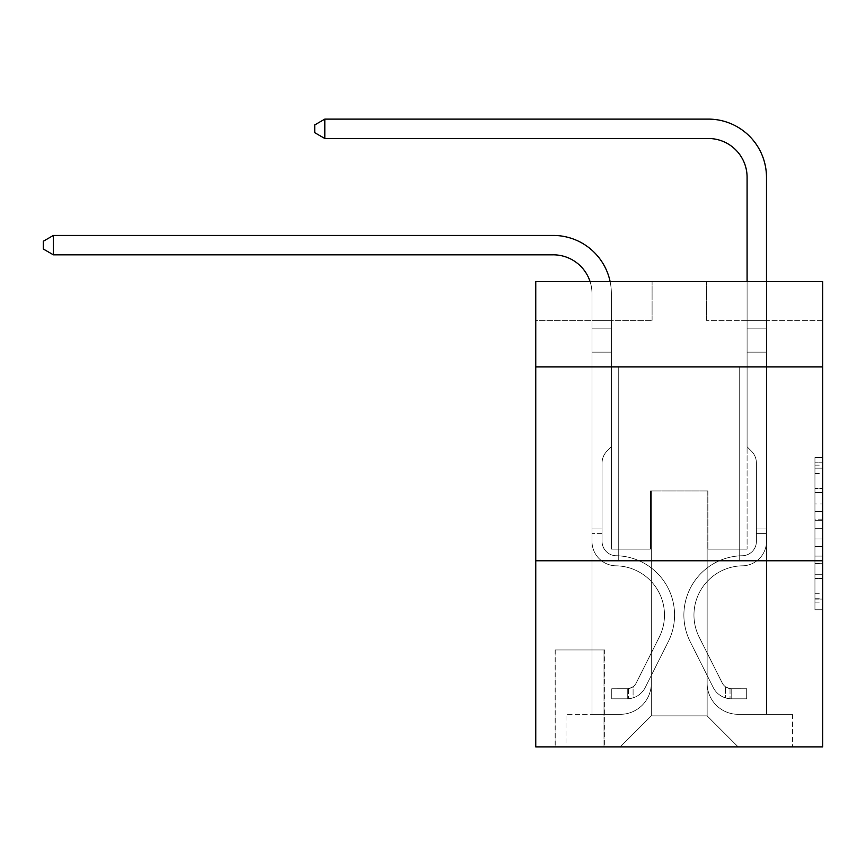 <?xml version="1.0" encoding="UTF-8"?>
<svg xmlns="http://www.w3.org/2000/svg" width="866" height="866" viewBox="0 0 866 866"><rect width="100%" height="100%" fill="white"/><g stroke="black" fill="none" stroke-linecap="round" stroke-linejoin="round"><path stroke-width="0.65" stroke-dasharray="4.33 3.25" d="M814.949 503.936L814.949 528.292L822.7 528.292L822.7 602.13L822.7 465.118L822.7 528.292L814.949 528.292L814.949 462.834L814.949 609.751L814.949 457.497L814.949 599.088L822.7 599.088L814.949 599.088L822.7 599.088L814.949 599.088L814.949 574.732L814.949 609.751L822.7 609.751L822.7 457.497L822.7 598.709L822.7 538.955L814.949 538.955L822.7 538.955L822.7 574.732L822.7 468.16L814.949 468.16L822.7 468.16L822.7 609.751L822.7 465.118L822.7 609.751L814.949 609.751L814.949 457.497L822.7 457.497L822.7 465.118L822.7 457.497L822.7 465.118L822.7 457.497L822.7 462.834L822.7 457.497L814.949 457.497L814.949 468.16L822.7 468.16L814.949 468.16L814.949 503.936L822.7 503.936M739.716 366.892L739.716 560.767L618.735 560.767L739.716 560.767L618.735 560.767L739.716 560.767L739.716 366.892L618.735 366.892L618.735 560.767L618.735 366.892L739.716 366.892M604.782 649.955L555.149 649.955L604.782 649.955L604.782 746.893L555.149 746.893L604.782 746.893M555.149 649.955L555.149 746.893M822.7 519.156L822.7 511.546L822.7 519.156L814.949 519.156L814.949 488.521L814.949 578.726L814.949 556.08L822.7 556.08L814.949 556.08L814.949 609.751L822.7 609.751L814.949 609.751L822.7 609.751L814.949 609.751L814.949 457.497L822.7 457.497L814.949 457.497L822.7 457.497L814.949 457.497L814.949 519.156L822.7 519.156M822.7 560.767L822.7 746.893L535.762 746.893L535.762 560.767L822.7 560.767L822.7 281.58L706.375 281.58L822.7 281.58L822.7 320.355L822.7 281.58L535.762 281.58L652.087 281.58L535.762 281.58L535.762 320.355L652.087 320.355L535.762 320.355L535.762 281.58L535.762 366.892L822.7 366.892L535.762 366.892L535.762 560.767L822.7 560.767L535.762 560.767M591.987 320.355L591.987 714.32L620.283 714.32A31.024 31.024 0 0 0 651.308 683.296L651.308 490.968L651.308 715.868L651.308 490.968L651.308 715.868L651.308 490.968L707.143 490.968L707.143 683.296A31.024 31.024 0 0 0 738.168 714.32L766.475 714.32L766.475 320.355L766.475 714.32L766.475 320.355L766.475 714.32L766.475 320.355L766.475 714.32L766.475 320.355L766.475 714.32L766.475 320.355L766.475 714.32L792.455 714.32L738.168 714.32L766.475 714.32L738.168 714.32L766.475 714.32L738.168 714.32L766.475 714.32L738.168 714.32L766.475 714.32L766.475 320.355L747.087 320.355L766.475 320.355L747.087 320.355L766.475 320.355L747.087 320.355L766.475 320.355L747.087 320.355L766.475 320.355L747.087 320.355L766.475 320.355L747.087 320.355L766.475 320.355L766.475 714.32L738.168 714.32A31.024 31.024 0 0 1 707.143 683.296A31.024 31.024 0 0 0 738.168 714.32A31.024 31.024 0 0 1 707.143 683.296A31.024 31.024 0 0 0 738.168 714.32A31.024 31.024 0 0 1 707.143 683.296A31.024 31.024 0 0 0 738.168 714.32A31.024 31.024 0 0 1 707.143 683.296A31.024 31.024 0 0 0 738.168 714.32A31.024 31.024 0 0 1 707.143 683.296L707.143 490.968L707.143 715.868L651.308 715.868L707.143 715.868L738.168 746.893L792.455 746.893L620.283 746.893L738.168 746.893L707.143 715.868L738.168 746.893L707.143 715.868L707.143 490.968L707.143 715.868L707.143 490.968L650.539 490.968L650.539 549.131L611.374 549.131L611.374 320.355L591.987 320.355L591.987 714.32L620.283 714.32A31.024 31.024 0 0 0 651.308 683.296L651.308 490.968L650.539 490.968L650.539 549.131L611.374 549.131L611.374 320.355L591.987 320.355L591.987 714.32L620.283 714.32L566.007 714.32L620.283 714.32L591.987 714.32L591.987 320.355L591.987 714.32L591.987 320.355L591.987 714.32L591.987 320.355L591.987 714.32L591.987 320.355L611.374 320.355L591.987 320.355L611.374 320.355L591.987 320.355L611.374 320.355L591.987 320.355L611.374 320.355L591.987 320.355L611.374 320.355L591.987 320.355L591.987 714.32L591.987 320.355M651.308 683.296L651.308 490.968L650.539 490.968L650.539 549.131L611.374 549.131L611.374 320.355L611.374 549.131L611.374 320.355L611.374 549.131L611.374 320.355L611.374 549.131L611.374 320.355L611.374 549.131L611.374 320.355L611.374 549.131L650.539 549.131L611.374 549.131L650.539 549.131L611.374 549.131L650.539 549.131L611.374 549.131L650.539 549.131L611.374 549.131L650.539 549.131L650.539 490.968L650.539 549.131L650.539 490.968L650.539 549.131L650.539 490.968L650.539 549.131L650.539 490.968L650.539 549.131L650.539 490.968L651.308 490.968L650.539 490.968L651.308 490.968L650.539 490.968L651.308 490.968L650.539 490.968L651.308 490.968L650.539 490.968L651.308 490.968L651.308 683.296A31.024 31.024 0 0 1 620.283 714.32A31.024 31.024 0 0 0 651.308 683.296A31.024 31.024 0 0 1 620.283 714.32A31.024 31.024 0 0 0 651.308 683.296A31.024 31.024 0 0 1 620.283 714.32A31.024 31.024 0 0 0 651.308 683.296A31.024 31.024 0 0 1 620.283 714.32A31.024 31.024 0 0 0 651.308 683.296M822.7 320.355L706.375 320.355L822.7 320.355M555.918 746.893L604.003 746.893L555.918 746.893L555.918 649.955L604.003 649.955L604.003 746.893L604.003 649.955L555.918 649.955L555.918 746.893M566.007 746.893L620.283 746.893L651.308 715.868L620.283 746.893L651.308 715.868L620.283 746.893L566.007 746.893L566.007 714.32L566.007 746.893M707.923 490.968L707.143 490.968L707.923 490.968L707.143 490.968L707.923 490.968L707.143 490.968L707.923 490.968L707.143 490.968L707.923 490.968L707.143 490.968L707.923 490.968L707.143 490.968L707.923 490.968L707.923 549.131L707.923 490.968M706.375 320.355L706.375 281.58L706.375 320.355M652.087 320.355L652.087 281.58L652.087 320.355M792.455 714.32L792.455 746.893L792.455 714.32M747.087 320.355L747.087 549.131L707.923 549.131L747.087 549.131L707.923 549.131L747.087 549.131L707.923 549.131L747.087 549.131L707.923 549.131L747.087 549.131L707.923 549.131L747.087 549.131L707.923 549.131L747.087 549.131L747.087 320.355M822.7 366.892L535.762 366.892M814.949 528.292L822.7 528.292L814.949 528.292M814.949 462.834L814.949 457.497L814.949 462.834L822.7 462.834L814.949 462.834M814.949 578.347L814.949 546.565L814.949 578.347L822.7 578.347L814.949 578.347M814.949 546.565L814.949 538.955L822.7 538.955L814.949 538.955L814.949 546.565L822.7 546.565L814.949 546.565M814.949 488.521L814.949 468.16L814.949 488.521L822.7 488.521L814.949 488.521M814.949 457.497L822.7 457.497L814.949 457.497L814.949 465.118L814.949 457.497L822.7 457.497M814.949 609.751L822.7 609.751L814.949 609.751L814.949 602.13L814.949 609.751M590.071 281.58A38.775 38.775 -36.6 0 1 591.987 293.596A38.775 38.775 -36.6 0 0 553.201 254.821A38.775 38.775 -36.6 0 1 591.987 293.596L591.987 352.148L611.374 352.148L611.374 446.769L607.001 451.132L611.374 446.769L611.374 352.148L611.374 446.769L611.374 352.148L591.987 352.148L591.987 541.402A24.432 24.432 143.4 0 0 616.029 565.823A24.432 24.432 143.4 0 1 591.987 541.402A24.432 24.432 143.4 0 0 616.029 565.823A24.432 24.432 143.4 0 1 591.987 541.402A24.432 24.432 143.4 0 0 616.029 565.823A24.432 24.432 143.4 0 1 591.987 541.402A24.432 24.432 143.4 0 0 616.029 565.823A24.432 24.432 143.4 0 1 591.987 541.402A24.432 24.432 143.4 0 0 616.029 565.823A24.432 24.432 143.4 0 1 591.987 541.402A24.432 24.432 143.4 0 0 616.029 565.823A24.432 24.432 143.4 0 1 591.987 541.402A24.432 24.432 -36.6 0 0 616.029 565.823A49.243 49.243 -36.6 0 1 659.243 637.181A49.243 49.243 -36.6 0 0 616.029 565.823A49.243 49.243 -36.6 0 1 659.243 637.181A49.243 49.243 -36.6 0 0 616.029 565.823A24.432 24.432 143.4 0 1 591.987 541.402A24.432 24.432 -36.6 0 0 616.029 565.823A49.243 49.243 -36.6 0 1 659.243 637.181A49.243 49.243 -36.6 0 0 616.029 565.823A49.243 49.243 -36.6 0 1 659.243 637.181A49.243 49.243 -36.6 0 0 616.029 565.823A49.243 49.243 -36.6 0 1 659.243 637.181A49.243 49.243 -36.6 0 0 616.029 565.823A49.243 49.243 -36.6 0 1 659.243 637.181A49.243 49.243 -36.6 0 0 616.029 565.823A49.243 49.243 143.4 0 1 659.243 637.181L636.239 682.96L659.243 637.181A49.243 49.243 -36.6 0 0 616.029 565.823A49.243 49.243 143.4 0 1 659.243 637.181L636.239 682.96L659.243 637.181A49.243 49.243 -36.6 0 0 616.029 565.823A49.243 49.243 143.4 0 1 659.243 637.181L636.239 682.96L659.243 637.181A49.243 49.243 -36.6 0 0 616.029 565.823A49.243 49.243 143.4 0 1 659.243 637.181L636.239 682.96A10.468 10.468 143.4 0 1 633.089 686.695C627.211 689.39 627.211 689.39 633.089 686.695C627.211 689.39 627.211 689.39 633.089 686.695A10.468 10.468 -36.6 0 0 636.239 682.96L659.243 637.181L636.239 682.96A10.468 10.468 -36.6 0 1 627.265 688.719A10.468 10.468 -36.6 0 0 636.239 682.96A10.468 10.468 143.4 0 1 633.089 686.695C627.211 689.39 627.211 689.39 633.089 686.695C627.211 689.39 627.211 689.39 633.089 686.695A10.468 10.468 -36.6 0 0 636.239 682.96L659.243 637.181A49.243 49.243 -36.6 0 0 616.029 565.823A49.243 49.243 143.4 0 1 659.243 637.181L636.239 682.96A10.468 10.468 -36.6 0 1 627.265 688.719A10.468 10.468 -36.6 0 0 636.239 682.96A10.468 10.468 143.4 0 1 633.089 686.695C627.211 689.39 627.211 689.39 633.089 686.695C627.211 689.39 627.211 689.39 633.089 686.695A10.468 10.468 -36.6 0 0 636.239 682.96L659.243 637.181L636.239 682.96A10.468 10.468 -36.6 0 1 627.265 688.719A10.468 10.468 -36.6 0 0 636.239 682.96A10.468 10.468 143.4 0 1 633.089 686.695C627.211 689.39 627.211 689.39 633.089 686.695C627.211 689.39 627.211 689.39 633.089 686.695A10.468 10.468 -36.6 0 0 636.239 682.96L659.243 637.181L636.239 682.96A10.468 10.468 -36.6 0 1 627.265 688.719A10.468 10.468 -36.6 0 0 636.239 682.96A10.468 10.468 143.4 0 1 633.089 686.695C627.211 689.39 627.211 689.39 633.089 686.695C627.211 689.39 627.211 689.39 633.089 686.695A10.468 10.468 -36.6 0 0 636.239 682.96L659.243 637.181L636.239 682.96A10.468 10.468 -36.6 0 1 627.265 688.719A10.468 10.468 -36.6 0 0 636.239 682.96A10.468 10.468 143.4 0 1 633.089 686.695A10.468 10.468 -36.6 0 0 636.239 682.96L659.243 637.181L636.239 682.96A10.468 10.468 -36.6 0 1 627.265 688.719L611.753 688.73L611.753 698.808L611.753 688.73L627.265 688.719L627.265 698.808L611.753 698.808L627.265 698.808L627.265 688.719L611.753 688.73L611.753 698.808L611.753 688.73L627.265 688.719L627.265 698.808L611.753 698.808L627.265 698.808L627.265 688.719L611.753 688.73L611.753 698.808L611.753 688.73L627.265 688.719L627.265 698.808L611.753 698.808L627.265 698.808L627.265 688.719L611.753 688.73L611.753 698.808L611.753 688.73L627.265 688.719L627.265 698.808L611.753 698.808L627.265 698.808L627.265 688.719L611.753 688.73L611.753 698.808L611.753 688.73L627.265 688.719L627.265 698.808L611.753 698.808L627.265 698.808L627.265 688.719L611.753 688.73L627.265 688.719L627.265 698.808L627.265 688.719A10.468 10.468 -36.6 0 0 636.239 682.96L659.243 637.181A49.243 49.243 -36.6 0 0 616.029 565.823A24.432 24.432 143.4 0 1 591.987 541.402L591.987 293.596A38.775 38.775 -36.6 0 0 553.201 254.821L53.378 254.821L53.378 235.433L553.201 235.433A58.163 58.163 143.4 0 1 611.374 293.596L611.374 352.148L591.987 352.148L591.987 293.596A38.775 38.775 -36.6 0 0 553.201 254.821L53.378 254.821L43.3 249.007L43.3 241.257L43.3 249.007L53.378 254.821L53.378 235.433L553.201 235.433A58.163 58.163 143.4 0 1 611.374 293.596L611.374 328.16L591.987 328.16L591.987 352.148L591.987 328.16L611.374 328.16L611.374 446.769L607.001 451.132A16.855 16.855 -36.6 0 0 602.065 463.05A16.855 16.855 143.4 0 1 607.001 451.132L611.374 446.769L611.374 352.148L591.987 352.148L591.987 293.596A38.775 38.775 -36.6 0 0 553.201 254.821L53.378 254.821L43.3 249.007L43.3 241.257L53.378 235.433L53.378 254.821L53.378 235.433L43.3 241.257L43.3 249.007L53.378 254.821L43.3 249.007L43.3 241.257L53.378 235.433L553.201 235.433A58.163 58.163 143.4 0 1 611.374 293.596L611.374 328.16L591.987 328.16L591.987 293.596A38.775 38.775 -36.6 0 0 553.201 254.821L53.378 254.821L53.378 235.433L553.201 235.433A58.163 58.163 143.4 0 1 611.374 293.596L611.374 352.148L611.374 328.16L591.987 328.16L591.987 352.148L591.987 328.16L611.374 328.16L611.374 352.148L591.987 352.148L591.987 293.596A38.775 38.775 -36.6 0 0 553.201 254.821L53.378 254.821L43.3 249.007L53.378 254.821L53.378 235.433L53.378 254.821L43.3 249.007L43.3 241.257L43.3 249.007L53.378 254.821L53.378 235.433L43.3 241.257L53.378 235.433L553.201 235.433A58.163 58.163 143.4 0 1 611.374 293.596L611.374 328.16L591.987 328.16L591.987 293.596A38.775 38.775 -36.6 0 0 553.201 254.821L53.378 254.821L53.378 235.433L553.201 235.433A58.163 58.163 143.4 0 1 611.374 293.596L611.374 446.769L607.001 451.132A16.855 16.855 -36.6 0 0 602.065 463.05A16.855 16.855 143.4 0 1 607.001 451.132L611.374 446.769L611.374 352.148L591.987 352.148L591.987 541.402A24.432 24.432 -36.6 0 0 616.029 565.823A24.432 24.432 143.4 0 1 591.987 541.402L591.987 352.148L591.987 541.402A24.432 24.432 -36.6 0 0 616.029 565.823A24.432 24.432 143.4 0 1 591.987 541.402L591.987 352.148L611.374 352.148L611.374 328.16L591.987 328.16L591.987 352.148L611.374 352.148L611.374 446.769L607.001 451.132A16.855 16.855 -36.6 0 0 602.065 463.05A16.855 16.855 143.4 0 1 607.001 451.132L611.374 446.769L611.374 328.16L611.374 352.148L591.987 352.148L591.987 541.402A24.432 24.432 -36.6 0 0 616.029 565.823A24.432 24.432 143.4 0 1 591.987 541.402L591.987 352.148L611.374 352.148L611.374 446.769L607.001 451.132A16.855 16.855 -36.6 0 0 602.065 463.05A16.855 16.855 143.4 0 1 607.001 451.132L611.374 446.769L611.374 328.16L591.987 328.16L611.374 328.16L611.374 293.596L611.374 328.16L591.987 328.16L591.987 293.596A38.775 38.775 -36.6 0 0 553.201 254.821L53.378 254.821L553.201 254.821L53.378 254.821L53.378 235.433L43.3 241.257L43.3 249.007L43.3 241.257L53.378 235.433L553.201 235.433A58.163 58.163 143.4 0 1 611.374 293.596L611.374 352.148L591.987 352.148L591.987 541.402A24.432 24.432 -36.6 0 0 616.029 565.823A49.243 49.243 143.4 0 1 659.243 637.181A49.243 49.243 -36.6 0 0 616.029 565.823A24.432 24.432 143.4 0 1 591.987 541.402L591.987 293.596A38.775 38.775 -36.6 0 0 553.201 254.821L53.378 254.821L53.378 235.433L553.201 235.433A58.163 58.163 143.4 0 1 611.374 293.596L611.374 328.16L591.987 328.16L591.987 293.596A38.775 38.775 -36.6 0 0 553.201 254.821L53.378 254.821L43.3 249.007L53.378 254.821M602.065 528.974L591.987 528.974L591.987 533.629L591.987 528.974L602.065 528.974L602.065 541.402L602.065 463.05A16.855 16.855 143.4 0 1 607.001 451.132A16.855 16.855 -36.6 0 0 602.065 463.05A16.855 16.855 143.4 0 1 607.001 451.132A16.855 16.855 -36.6 0 0 602.065 463.05L602.065 541.402L602.065 528.974L591.987 528.974L602.065 528.974L602.065 541.402A14.343 14.343 -36.6 0 0 616.181 555.745A14.343 14.343 143.4 0 1 602.065 541.402L602.065 463.05L602.065 541.402A14.343 14.343 -36.6 0 0 616.181 555.745A14.343 14.343 143.4 0 1 602.065 541.402L602.065 463.05L602.065 541.402L602.065 528.974L591.987 528.974L602.065 528.974L602.065 541.402A14.343 14.343 -36.6 0 0 616.181 555.745A14.343 14.343 143.4 0 1 602.065 541.402L602.065 463.05L602.065 541.402A14.343 14.343 -36.6 0 0 616.181 555.745A59.332 59.332 143.4 0 1 668.26 641.706A59.332 59.332 -36.6 0 0 616.181 555.745A14.343 14.343 143.4 0 1 602.065 541.402L602.065 528.974M627.265 698.808A20.557 20.557 -36.6 0 0 645.246 687.485L668.26 641.706A59.332 59.332 -36.6 0 0 616.181 555.745A14.343 14.343 143.4 0 1 602.065 541.402A14.343 14.343 -36.6 0 0 616.181 555.745A14.343 14.343 143.4 0 1 602.065 541.402L602.065 463.05L602.065 541.402A14.343 14.343 -36.6 0 0 616.181 555.745A59.332 59.332 143.4 0 1 668.26 641.706A59.332 59.332 -36.6 0 0 616.181 555.745A14.343 14.343 143.4 0 1 602.065 541.402A14.343 14.343 143.4 0 0 616.181 555.745A14.343 14.343 143.4 0 1 602.065 541.402A14.343 14.343 143.4 0 0 616.181 555.745A59.332 59.332 143.4 0 1 668.26 641.706L645.246 687.485L668.26 641.706A59.332 59.332 -36.6 0 0 616.181 555.745A14.343 14.343 143.4 0 1 602.065 541.402A14.343 14.343 143.4 0 0 616.181 555.745A59.332 59.332 143.4 0 1 668.26 641.706A59.332 59.332 -36.6 0 0 616.181 555.745A14.343 14.343 143.4 0 1 602.065 541.402A14.343 14.343 143.4 0 0 616.181 555.745A14.343 14.343 143.4 0 1 602.065 541.402A14.343 14.343 143.4 0 0 616.181 555.745A59.332 59.332 143.4 0 1 668.26 641.706A59.332 59.332 -36.6 0 0 616.181 555.745A14.343 14.343 143.4 0 1 602.065 541.402A14.343 14.343 143.4 0 0 616.181 555.745A59.332 59.332 143.4 0 1 668.26 641.706L645.246 687.485L668.26 641.706A59.332 59.332 -36.6 0 0 616.181 555.745A59.332 59.332 -36.6 0 1 668.26 641.706A59.332 59.332 -36.6 0 0 616.181 555.745A59.332 59.332 -36.6 0 1 668.26 641.706L645.246 687.485A20.557 20.557 143.4 0 1 633.089 697.855A20.557 20.557 -36.6 0 0 645.246 687.485L668.26 641.706A59.332 59.332 -36.6 0 0 616.181 555.745A59.332 59.332 -36.6 0 1 668.26 641.706L645.246 687.485L668.26 641.706A59.332 59.332 -36.6 0 0 616.181 555.745A59.332 59.332 -36.6 0 1 668.26 641.706A59.332 59.332 -36.6 0 0 616.181 555.745A59.332 59.332 -36.6 0 1 668.26 641.706L645.246 687.485L668.26 641.706A59.332 59.332 -36.6 0 0 616.181 555.745A59.332 59.332 -36.6 0 1 668.26 641.706L645.246 687.485A20.557 20.557 143.4 0 1 633.089 697.855C627.114 699.122 627.114 699.122 633.089 697.855C627.114 699.122 627.114 699.122 633.089 697.855A20.557 20.557 -36.6 0 0 645.246 687.485L668.26 641.706L645.246 687.485A20.557 20.557 143.4 0 1 633.089 697.855C627.114 699.122 627.114 699.122 633.089 697.855C627.114 699.122 627.114 699.122 633.089 697.855A20.557 20.557 -36.6 0 0 645.246 687.485L668.26 641.706L645.246 687.485A20.557 20.557 143.4 0 1 633.089 697.855C627.114 699.122 627.114 699.122 633.089 697.855C627.114 699.122 627.114 699.122 633.089 697.855A20.557 20.557 -36.6 0 0 645.246 687.485L668.26 641.706L645.246 687.485A20.557 20.557 143.4 0 1 633.089 697.855C627.114 699.122 627.114 699.122 633.089 697.855C627.114 699.122 627.114 699.122 633.089 697.855A20.557 20.557 -36.6 0 0 645.246 687.485L668.26 641.706L645.246 687.485A20.557 20.557 143.4 0 1 633.089 697.855C627.114 699.122 627.114 699.122 633.089 697.855C627.114 699.122 627.114 699.122 633.089 697.855A20.557 20.557 -36.6 0 0 645.246 687.485A20.557 20.557 -36.6 0 1 627.265 698.808A20.557 20.557 -36.6 0 0 645.246 687.485A20.557 20.557 -36.6 0 1 627.265 698.808A20.557 20.557 -36.6 0 0 645.246 687.485A20.557 20.557 -36.6 0 1 627.265 698.808A20.557 20.557 -36.6 0 0 645.246 687.485A20.557 20.557 -36.6 0 1 627.265 698.808A20.557 20.557 -36.6 0 0 645.246 687.485A20.557 20.557 -36.6 0 1 627.265 698.808A20.557 20.557 -36.6 0 0 645.246 687.485A20.557 20.557 -36.6 0 1 627.265 698.808L611.753 698.808L627.265 698.808M766.475 533.629L766.475 328.16L766.475 352.148L766.475 328.16L747.087 328.16L747.087 177.27A38.775 38.775 17.7 0 0 708.312 138.495L324.815 138.495L324.815 119.107L708.312 119.107A58.163 58.163 -162.3 0 1 766.475 177.27L766.475 352.148L766.475 328.16L747.087 328.16L747.087 352.148L766.475 352.148L766.475 328.16L766.475 352.148L766.475 328.16L747.087 328.16L747.087 177.27A38.775 38.775 17.7 0 0 708.312 138.495L324.815 138.495L314.737 132.682L314.737 124.921L314.737 132.682L324.815 138.495L324.815 119.107L708.312 119.107A58.163 58.163 -162.3 0 1 766.475 177.27L766.475 352.148L766.475 328.16L747.087 328.16L766.475 328.16L766.475 352.148L747.087 352.148L747.087 446.769L751.461 451.132A16.855 16.855 -162.3 0 1 756.397 463.05A16.855 16.855 17.7 0 0 751.461 451.132L747.087 446.769L747.087 177.27A38.775 38.775 17.7 0 0 708.312 138.495L324.815 138.495L314.737 132.682L314.737 124.921L324.815 119.107L324.815 138.495L324.815 119.107L314.737 124.921L314.737 132.682L324.815 138.495L314.737 132.682L314.737 124.921L324.815 119.107L708.312 119.107A58.163 58.163 -162.3 0 1 766.475 177.27L766.475 328.16L747.087 328.16L747.087 352.148L766.475 352.148L766.475 541.402A24.432 24.432 -162.3 0 1 742.433 565.823A24.432 24.432 17.7 0 0 766.475 541.402L766.475 352.148L747.087 352.148L747.087 446.769L751.461 451.132A16.855 16.855 -162.3 0 1 756.397 463.05A16.855 16.855 17.7 0 0 751.461 451.132L747.087 446.769L747.087 177.27A38.775 38.775 17.7 0 0 708.312 138.495L324.815 138.495L324.815 119.107L708.312 119.107A58.163 58.163 -162.3 0 1 766.475 177.27L766.475 541.402A24.432 24.432 -162.3 0 1 742.433 565.823A24.432 24.432 17.7 0 0 766.475 541.402L766.475 352.148L747.087 352.148L747.087 446.769L751.461 451.132A16.855 16.855 -162.3 0 1 756.397 463.05A16.855 16.855 17.7 0 0 751.461 451.132L747.087 446.769L747.087 352.148L766.475 352.148L766.475 541.402A24.432 24.432 -162.3 0 1 742.433 565.823A24.432 24.432 17.7 0 0 766.475 541.402L766.475 352.148L747.087 352.148L747.087 328.16L766.475 328.16L747.087 328.16L747.087 177.27A38.775 38.775 17.7 0 0 708.312 138.495L324.815 138.495L314.737 132.682L324.815 138.495L324.815 119.107L324.815 138.495L314.737 132.682L314.737 124.921L314.737 132.682L324.815 138.495L324.815 119.107L314.737 124.921L324.815 119.107L708.312 119.107A58.163 58.163 -162.3 0 1 766.475 177.27L766.475 328.16L766.475 177.27L766.475 328.16L747.087 328.16L747.087 446.769L751.461 451.132A16.855 16.855 -162.3 0 1 756.397 463.05A16.855 16.855 17.7 0 0 751.461 451.132L747.087 446.769L747.087 352.148L766.475 352.148L766.475 541.402A24.432 24.432 -162.3 0 1 742.433 565.823A49.243 49.243 17.7 0 0 699.208 637.181A49.243 49.243 -162.3 0 1 742.433 565.823A24.432 24.432 17.7 0 0 766.475 541.402L766.475 352.148L747.087 352.148L747.087 177.27A38.775 38.775 17.7 0 0 708.312 138.495L324.815 138.495L324.815 119.107L708.312 119.107A58.163 58.163 -162.3 0 1 766.475 177.27L766.475 328.16L747.087 328.16L747.087 177.27L747.087 446.769L751.461 451.132A16.855 16.855 -162.3 0 1 756.397 463.05A16.855 16.855 17.7 0 0 751.461 451.132L747.087 446.769L747.087 352.148L766.475 352.148L766.475 541.402A24.432 24.432 -162.3 0 1 742.433 565.823A24.432 24.432 17.7 0 0 766.475 541.402L766.475 352.148L747.087 352.148L747.087 177.27L747.087 446.769L751.461 451.132A16.855 16.855 -162.3 0 1 756.397 463.05A16.855 16.855 17.7 0 0 751.461 451.132L747.087 446.769L747.087 352.148L766.475 352.148L766.475 541.402L766.475 533.629L756.397 533.629L756.397 528.974L766.475 528.974L756.397 528.974L756.397 541.402L756.397 463.05L756.397 541.402A14.343 14.343 -162.3 0 1 742.27 555.745A14.343 14.343 17.7 0 0 756.397 541.402L756.397 463.05L756.397 541.402L756.397 528.974L766.475 528.974L756.397 528.974L756.397 541.402A14.343 14.343 -162.3 0 1 742.27 555.745A14.343 14.343 17.7 0 0 756.397 541.402L756.397 463.05L756.397 541.402A14.343 14.343 -162.3 0 1 742.27 555.745A14.343 14.343 17.7 0 0 756.397 541.402L756.397 463.05L756.397 541.402L756.397 528.974L766.475 528.974L756.397 528.974L756.397 541.402A14.343 14.343 -162.3 0 1 742.27 555.745A59.332 59.332 17.7 0 0 690.202 641.706A59.332 59.332 -162.3 0 1 742.27 555.745A14.343 14.343 17.7 0 0 756.397 541.402L756.397 463.05L756.397 541.402A14.343 14.343 -162.3 0 1 742.27 555.745A14.343 14.343 17.7 0 0 756.397 541.402L756.397 463.05L756.397 541.402L756.397 533.629L766.475 533.629M731.185 698.808A20.557 20.557 -162.3 0 1 713.216 687.485L690.202 641.706A59.332 59.332 -162.3 0 1 742.27 555.745A14.343 14.343 17.7 0 0 756.397 541.402A14.343 14.343 -162.3 0 1 742.27 555.745A59.332 59.332 17.7 0 0 690.202 641.706A59.332 59.332 -162.3 0 1 742.27 555.745A14.343 14.343 17.7 0 0 756.397 541.402A14.343 14.343 17.7 0 1 742.27 555.745A14.343 14.343 17.7 0 0 756.397 541.402A14.343 14.343 17.7 0 1 742.27 555.745A59.332 59.332 17.7 0 0 690.202 641.706L713.216 687.485L690.202 641.706A59.332 59.332 -162.3 0 1 742.27 555.745A14.343 14.343 17.7 0 0 756.397 541.402A14.343 14.343 17.7 0 1 742.27 555.745A59.332 59.332 17.7 0 0 690.202 641.706A59.332 59.332 -162.3 0 1 742.27 555.745A14.343 14.343 17.7 0 0 756.397 541.402A14.343 14.343 17.7 0 1 742.27 555.745A14.343 14.343 17.7 0 0 756.397 541.402A14.343 14.343 17.7 0 1 742.27 555.745A59.332 59.332 17.7 0 0 690.202 641.706A59.332 59.332 -162.3 0 1 742.27 555.745A14.343 14.343 17.7 0 0 756.397 541.402A14.343 14.343 17.7 0 1 742.27 555.745A59.332 59.332 17.7 0 0 690.202 641.706L713.216 687.485L690.202 641.706A59.332 59.332 -162.3 0 1 742.27 555.745A59.332 59.332 -162.3 0 0 690.202 641.706A59.332 59.332 -162.3 0 1 742.27 555.745A59.332 59.332 -162.3 0 0 690.202 641.706L713.216 687.485A20.557 20.557 17.7 0 0 725.372 697.855A20.557 20.557 -162.3 0 1 713.216 687.485L690.202 641.706A59.332 59.332 -162.3 0 1 742.27 555.745A59.332 59.332 -162.3 0 0 690.202 641.706L713.216 687.485L690.202 641.706A59.332 59.332 -162.3 0 1 742.27 555.745A59.332 59.332 -162.3 0 0 690.202 641.706A59.332 59.332 -162.3 0 1 742.27 555.745A59.332 59.332 -162.3 0 0 690.202 641.706L713.216 687.485L690.202 641.706A59.332 59.332 -162.3 0 1 742.27 555.745A59.332 59.332 -162.3 0 0 690.202 641.706L713.216 687.485A20.557 20.557 17.7 0 0 725.372 697.855C731.348 699.122 731.348 699.122 725.372 697.855C731.348 699.122 731.348 699.122 725.372 697.855A20.557 20.557 -162.3 0 1 713.216 687.485L690.202 641.706L713.216 687.485A20.557 20.557 17.7 0 0 725.372 697.855C731.348 699.122 731.348 699.122 725.372 697.855C731.348 699.122 731.348 699.122 725.372 697.855A20.557 20.557 -162.3 0 1 713.216 687.485L690.202 641.706L713.216 687.485A20.557 20.557 17.7 0 0 725.372 697.855C731.348 699.122 731.348 699.122 725.372 697.855C731.348 699.122 731.348 699.122 725.372 697.855A20.557 20.557 -162.3 0 1 713.216 687.485L690.202 641.706L713.216 687.485A20.557 20.557 17.7 0 0 725.372 697.855C731.348 699.122 731.348 699.122 725.372 697.855C731.348 699.122 731.348 699.122 725.372 697.855A20.557 20.557 -162.3 0 1 713.216 687.485L690.202 641.706L713.216 687.485A20.557 20.557 17.7 0 0 725.372 697.855C731.348 699.122 731.348 699.122 725.372 697.855C731.348 699.122 731.348 699.122 725.372 697.855A20.557 20.557 -162.3 0 1 713.216 687.485A20.557 20.557 -162.3 0 0 731.185 698.808L731.185 688.719A10.468 10.468 -162.3 0 1 722.222 682.96L699.208 637.181A49.243 49.243 -162.3 0 1 742.433 565.823A24.432 24.432 17.7 0 0 766.475 541.402A24.432 24.432 -162.3 0 1 742.433 565.823A49.243 49.243 17.7 0 0 699.208 637.181A49.243 49.243 -162.3 0 1 742.433 565.823A24.432 24.432 17.7 0 0 766.475 541.402A24.432 24.432 17.7 0 1 742.433 565.823A24.432 24.432 17.7 0 0 766.475 541.402A24.432 24.432 17.7 0 1 742.433 565.823A49.243 49.243 17.7 0 0 699.208 637.181L722.222 682.96L699.208 637.181A49.243 49.243 -162.3 0 1 742.433 565.823A24.432 24.432 17.7 0 0 766.475 541.402A24.432 24.432 17.7 0 1 742.433 565.823A49.243 49.243 17.7 0 0 699.208 637.181A49.243 49.243 -162.3 0 1 742.433 565.823A24.432 24.432 17.7 0 0 766.475 541.402A24.432 24.432 17.7 0 1 742.433 565.823A24.432 24.432 17.7 0 0 766.475 541.402A24.432 24.432 17.7 0 1 742.433 565.823A49.243 49.243 17.7 0 0 699.208 637.181A49.243 49.243 -162.3 0 1 742.433 565.823A24.432 24.432 17.7 0 0 766.475 541.402A24.432 24.432 17.7 0 1 742.433 565.823A49.243 49.243 17.7 0 0 699.208 637.181L722.222 682.96L699.208 637.181A49.243 49.243 -162.3 0 1 742.433 565.823A49.243 49.243 -162.3 0 0 699.208 637.181A49.243 49.243 -162.3 0 1 742.433 565.823A49.243 49.243 -162.3 0 0 699.208 637.181L722.222 682.96A10.468 10.468 17.7 0 0 725.372 686.695C731.25 689.39 731.25 689.39 725.372 686.695C731.25 689.39 731.25 689.39 725.372 686.695A10.468 10.468 -162.3 0 1 722.222 682.96L699.208 637.181A49.243 49.243 -162.3 0 1 742.433 565.823A49.243 49.243 -162.3 0 0 699.208 637.181L722.222 682.96L699.208 637.181A49.243 49.243 -162.3 0 1 742.433 565.823A49.243 49.243 -162.3 0 0 699.208 637.181A49.243 49.243 -162.3 0 1 742.433 565.823A49.243 49.243 -162.3 0 0 699.208 637.181L722.222 682.96L699.208 637.181A49.243 49.243 -162.3 0 1 742.433 565.823A49.243 49.243 -162.3 0 0 699.208 637.181L722.222 682.96A10.468 10.468 17.7 0 0 725.372 686.695C731.25 689.39 731.25 689.39 725.372 686.695C731.25 689.39 731.25 689.39 725.372 686.695A10.468 10.468 -162.3 0 1 722.222 682.96L699.208 637.181L722.222 682.96A10.468 10.468 17.7 0 0 725.372 686.695C731.25 689.39 731.25 689.39 725.372 686.695C731.25 689.39 731.25 689.39 725.372 686.695A10.468 10.468 -162.3 0 1 722.222 682.96L699.208 637.181L722.222 682.96A10.468 10.468 17.7 0 0 725.372 686.695C731.25 689.39 731.25 689.39 725.372 686.695C731.25 689.39 731.25 689.39 725.372 686.695A10.468 10.468 -162.3 0 1 722.222 682.96L699.208 637.181L722.222 682.96A10.468 10.468 17.7 0 0 725.372 686.695C731.25 689.39 731.25 689.39 725.372 686.695C731.25 689.39 731.25 689.39 725.372 686.695A10.468 10.468 -162.3 0 1 722.222 682.96L699.208 637.181L722.222 682.96A10.468 10.468 17.7 0 0 725.372 686.695C731.25 689.39 731.25 689.39 725.372 686.695C731.25 689.39 731.25 689.39 725.372 686.695A10.468 10.468 -162.3 0 1 722.222 682.96A10.468 10.468 -162.3 0 0 731.185 688.719L731.185 698.808L746.698 698.808L731.185 698.808A20.557 20.557 -162.3 0 1 713.216 687.485A20.557 20.557 -162.3 0 0 731.185 698.808L731.185 688.719L746.698 688.73L731.185 688.719A10.468 10.468 -162.3 0 1 722.222 682.96A10.468 10.468 -162.3 0 0 731.185 688.719L731.185 698.808L746.698 698.808L746.698 688.73L746.698 698.808L731.185 698.808A20.557 20.557 -162.3 0 1 713.216 687.485A20.557 20.557 -162.3 0 0 731.185 698.808L731.185 688.719L746.698 688.73L731.185 688.719A10.468 10.468 -162.3 0 1 722.222 682.96A10.468 10.468 -162.3 0 0 731.185 688.719L731.185 698.808L746.698 698.808L746.698 688.73L746.698 698.808L731.185 698.808A20.557 20.557 -162.3 0 1 713.216 687.485A20.557 20.557 -162.3 0 0 731.185 698.808L731.185 688.719L746.698 688.73L731.185 688.719A10.468 10.468 -162.3 0 1 722.222 682.96A10.468 10.468 -162.3 0 0 731.185 688.719L731.185 698.808L746.698 698.808L746.698 688.73L746.698 698.808L731.185 698.808A20.557 20.557 -162.3 0 1 713.216 687.485A20.557 20.557 -162.3 0 0 731.185 698.808L731.185 688.719L746.698 688.73L731.185 688.719A10.468 10.468 -162.3 0 1 722.222 682.96A10.468 10.468 -162.3 0 0 731.185 688.719L731.185 698.808L746.698 698.808L746.698 688.73L746.698 698.808L731.185 698.808A20.557 20.557 -162.3 0 1 713.216 687.485A20.557 20.557 -162.3 0 0 731.185 698.808L731.185 688.719L746.698 688.73L731.185 688.719A10.468 10.468 -162.3 0 1 722.222 682.96A10.468 10.468 -162.3 0 0 731.185 688.719L731.185 698.808L746.698 698.808L746.698 688.73L746.698 698.808L731.185 698.808M53.378 235.433L553.201 235.433L53.378 235.433L43.3 241.257L53.378 235.433L43.3 241.257L43.3 249.007L43.3 241.257L53.378 235.433L553.201 235.433A58.163 58.163 143.4 0 1 611.374 293.596L611.374 352.148L591.987 352.148L591.987 541.402L591.987 328.16L611.374 328.16L611.374 293.596A58.163 58.163 143.4 0 0 553.201 235.433A58.163 58.163 143.4 0 1 611.374 293.596A58.163 58.163 143.4 0 0 610.119 281.58M324.815 119.107L708.312 119.107L324.815 119.107L324.815 138.495L708.312 138.495L324.815 138.495L708.312 138.495L324.815 138.495L324.815 119.107L708.312 119.107L324.815 119.107L314.737 124.921L324.815 119.107L314.737 124.921L324.815 119.107L314.737 124.921L314.737 132.682L314.737 124.921L324.815 119.107L708.312 119.107A58.163 58.163 -162.3 0 1 766.475 177.27L766.475 328.16L766.475 177.27L766.475 328.16L747.087 328.16L747.087 177.27M708.312 119.107A58.163 58.163 -162.3 0 1 766.475 177.27A58.163 58.163 -162.3 0 0 708.312 119.107A58.163 58.163 -162.3 0 1 766.475 177.27A58.163 58.163 -162.3 0 0 708.312 119.107M324.815 138.495L314.737 132.682L314.737 124.921L314.737 132.682L324.815 138.495L708.312 138.495M611.374 446.769L607.001 451.132L611.374 446.769M633.089 697.855C627.114 699.122 627.114 699.122 633.089 697.855C627.114 699.122 627.114 699.122 633.089 697.855L633.089 686.695C627.211 689.39 627.211 689.39 633.089 686.695C627.211 689.39 627.211 689.39 633.089 686.695L633.089 697.855M611.753 698.808L611.753 688.73L611.753 698.808M746.698 688.73L731.575 688.73L746.698 688.73L746.698 698.808L746.698 688.73M766.475 281.58L766.475 328.16L747.087 328.16L747.087 352.148L747.087 281.58M725.372 697.855C731.348 699.122 731.348 699.122 725.372 697.855C731.348 699.122 731.348 699.122 725.372 697.855L725.372 686.695L725.372 697.855M814.949 574.732L822.7 574.732L814.949 574.732M814.949 563.311L822.7 563.311M814.949 492.516L822.7 492.516L814.949 492.516M814.949 465.118L822.7 465.118M814.949 602.13L822.7 602.13M814.949 593.762L822.7 593.762M814.949 473.486L822.7 473.486M814.949 520.683L822.7 520.683L814.949 520.683M814.949 563.69L822.7 563.69L814.949 563.69M814.949 578.726L822.7 578.726L814.949 578.726M814.949 511.546L822.7 511.546L814.949 511.546M602.065 533.629L591.987 533.629L602.065 533.629M814.949 598.709L822.7 598.709M814.949 599.088L822.7 599.088M814.949 468.16L822.7 468.16M628.435 688.611L628.435 698.754L628.435 688.611M730.027 688.611L730.027 698.754L730.027 688.611"/><path stroke-width="1.3" d="M822.7 366.892L822.7 281.58L535.762 281.58L535.762 366.892L822.7 366.892L822.7 746.893L535.762 746.893L535.762 366.892M822.7 560.767L535.762 560.767M747.087 281.58L747.087 177.27A38.775 38.775 17.7 0 0 708.312 138.495L324.815 138.495L314.737 132.682L314.737 124.921L324.815 119.107L708.312 119.107A58.163 58.163 -162.3 0 1 766.475 177.27L766.475 281.58M747.087 177.27A38.775 38.775 17.7 0 0 708.312 138.495A38.775 38.775 17.7 0 1 747.087 177.27A38.775 38.775 17.7 0 0 708.312 138.495A38.775 38.775 17.7 0 1 747.087 177.27A38.775 38.775 17.7 0 0 708.312 138.495M590.071 281.58A38.775 38.775 -36.6 0 0 553.201 254.821L53.378 254.821L43.3 249.007L43.3 241.257L53.378 235.433L553.201 235.433A58.163 58.163 143.4 0 1 610.119 281.58M53.378 235.433L53.378 254.821M324.815 119.107L324.815 138.495"/></g></svg>
